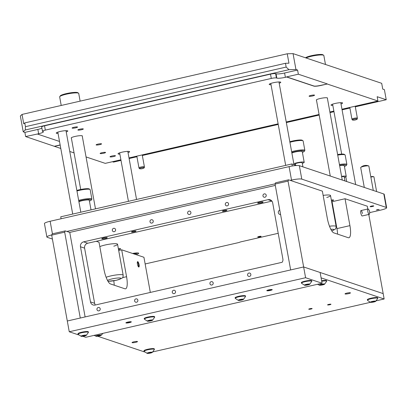 <?xml version="1.0" encoding="UTF-8"?>
<svg xmlns="http://www.w3.org/2000/svg" width="407" height="407" viewBox="0 0 407 407"><rect width="100%" height="100%" fill="white"/><g stroke="black" fill="none" stroke-linecap="round" stroke-linejoin="round"><path stroke-width="0.61" d="M377.386 209.58L379.161 209.473L376.434 209.966L377.386 209.58M372.497 206.476A1.847 0.29 169.7 0 0 373.718 206.054A1.847 0.29 169.7 0 0 373.188 205.861A1.847 0.29 169.7 0 0 371.398 206.11A1.847 0.29 169.7 0 0 370.207 206.69A1.847 0.29 169.7 0 0 372.497 206.476M323.143 195.38A9.692 1.526 -10.3 0 1 330.52 195.538A9.692 1.526 -10.3 0 1 326.76 197.481M99.817 246.627A9.692 1.526 -10.3 0 1 105.133 244.999A9.692 1.526 -10.3 0 1 117.552 244.236A9.692 1.526 -10.3 0 1 113.787 246.179M135.948 254.594A5.881 0.926 169.7 0 0 138.736 253.271A5.881 0.926 169.7 0 0 132.545 253.454M331.344 200.066A2.768 0.438 -10.3 0 1 333.603 200.091A2.768 0.438 -10.3 0 1 331.7 200.86A2.768 0.438 -10.3 0 1 331.496 200.905M118.371 248.763A2.768 0.438 -10.3 0 1 120.63 248.789A2.768 0.438 -10.3 0 1 118.732 249.557A2.768 0.438 -10.3 0 1 118.523 249.603M258.903 236.498A1.73 0.275 -10.3 0 1 261.121 236.36A1.73 0.275 -10.3 0 1 259.936 236.843A1.73 0.275 -10.3 0 1 257.717 236.981A1.73 0.275 -10.3 0 1 258.903 236.498M52.401 239.046L47.268 237.322A8.303 1.307 -10.3 0 1 46.886 237.027L44.444 223.575A8.303 1.307 -10.3 0 1 50.142 221.266L289.082 166.626A8.303 1.307 -10.3 0 1 299.349 165.674L383.826 193.986A8.303 1.307 -10.3 0 1 384.208 194.281L386.65 207.728A8.303 1.307 -10.3 0 1 380.952 210.043L369.693 212.617M335.454 220.446L335.063 220.538M46.886 237.027A8.303 1.307 -10.3 0 1 51.796 234.9M66.87 231.446L275.157 183.822M290.227 180.372L291.529 180.077A8.303 1.307 -10.3 0 1 301.791 179.121L386.268 207.433A8.303 1.307 -10.3 0 1 386.65 207.728M278.21 233.303L241.57 241.682A4.151 0.656 -10.3 0 0 239.082 242.486L145.146 263.96M133.684 253.836A2.284 0.361 169.7 0 0 134.569 253.571A2.284 0.361 169.7 0 0 135.073 253.24A2.284 0.361 169.7 0 0 134.692 253.113M61.096 218.757L60.74 216.809L291.895 163.955L296.561 165.522M291.895 163.955L292.267 166.005M369.561 213.634A2.768 0.753 -102.9 0 1 369.235 214.357L362.225 215.959A2.768 0.753 -102.9 0 1 360.785 212.983A2.768 0.753 -102.9 0 1 360.989 210.561A2.768 0.753 -102.9 0 1 362.434 213.538M288.578 179.823L288.039 181.1L275.051 184.066L275.595 182.789L288.578 179.823L322.369 191.142L327.259 218.04A13.843 3.76 77.1 0 0 333.826 232.87L348.25 237.703A13.843 3.76 77.1 0 0 348.891 237.749A13.843 3.76 77.1 0 0 349.923 225.636L345.039 198.738L367.292 206.196L367.801 209.005M275.051 184.066L290.654 269.933L303.642 266.961L383.175 293.615L368.793 214.458M337.586 234.132A13.843 3.76 77.1 0 0 336.94 228.607L332.051 201.709L345.039 198.738M288.039 181.1L303.642 266.961L383.175 293.615L384.152 298.992L376.348 300.778M367.694 210.409A2.701 0.733 -102.9 0 1 368.371 209.193A4.803 4.803 0 0 1 369.464 213.98A2.701 0.733 -102.9 0 1 368.483 213.517A2.701 0.733 -102.9 0 1 367.694 210.409M369.235 214.357A2.768 0.753 -102.9 0 1 368.757 214.036A2.768 0.753 -102.9 0 1 367.745 211.075A2.768 0.753 -102.9 0 1 368.004 208.959A2.768 0.753 -102.9 0 1 368.483 209.274A2.768 0.753 -102.9 0 1 368.61 209.468M139.072 264.611A2.768 0.753 -102.9 0 1 138.863 267.033A2.768 0.753 -102.9 0 1 137.424 264.057A2.768 0.753 -102.9 0 1 137.632 261.635A2.768 0.753 -102.9 0 1 139.072 264.611M65.222 230.896L64.677 232.168L51.694 235.139L52.233 233.862L65.222 230.896L69.755 232.412L275.295 185.414M96.235 241.29L99.013 242.216L103.902 269.113A13.843 3.76 77.1 0 0 110.465 283.944L124.888 288.777A13.843 3.76 77.1 0 0 125.529 288.822A13.843 3.76 77.1 0 0 126.567 276.709L121.678 249.812L143.93 257.27L150.32 292.435M51.694 235.139L67.297 321.001L80.281 318.035L64.677 232.168M114.225 285.205A13.843 3.76 77.1 0 0 113.767 280.794M118.686 250.498L121.678 249.812M138.456 266.804A2.544 0.692 77.1 0 0 138.594 266.305A6.13 6.13 0 0 0 137.698 262.408A2.544 0.692 77.1 0 0 137.363 262.022M328.749 304.4A1.73 0.275 -10.3 0 1 330.962 304.268A1.73 0.275 -10.3 0 1 329.777 304.746A1.73 0.275 -10.3 0 1 327.559 304.884A1.73 0.275 -10.3 0 1 328.749 304.4M309.915 308.709A1.73 0.275 -10.3 0 1 312.133 308.572A1.73 0.275 -10.3 0 1 310.948 309.055A1.73 0.275 -10.3 0 1 308.73 309.188A1.73 0.275 -10.3 0 1 309.915 308.709M346.917 293.106A2.768 0.438 -10.3 0 1 350.463 292.887A2.768 0.438 -10.3 0 1 348.565 293.656A2.768 0.438 -10.3 0 1 345.019 293.874A2.768 0.438 -10.3 0 1 346.917 293.106M133.949 341.804A2.768 0.438 -10.3 0 1 137.495 341.585A2.768 0.438 -10.3 0 1 135.597 342.353A2.768 0.438 -10.3 0 1 132.046 342.572A2.768 0.438 -10.3 0 1 133.949 341.804M384.152 298.992L321.103 277.864L320.126 272.487L322.079 283.241L305.596 277.722L303.642 266.961L67.297 321.001L69.251 331.761L305.596 277.722M144.663 351.984L97.67 336.233M370.518 302.289L373.127 302.06L375.605 301.155L372.97 301.358L370.94 301.857L371.23 301.938L370.518 302.289A2.742 0.432 -10.3 0 1 370.477 302.299A2.742 0.432 -10.3 0 1 372.232 301.439A2.742 0.432 -10.3 0 1 375.62 301.124A2.742 0.432 -10.3 0 1 375.625 301.384A2.742 0.432 -10.3 0 1 373.122 302.136A2.742 0.432 -10.3 0 1 370.523 302.309L152.991 351.852M103.709 237.953A2.768 0.438 169.7 0 0 101.806 238.726A2.768 0.438 169.7 0 0 105.357 238.507A2.768 0.438 169.7 0 0 107.255 237.734A2.768 0.438 169.7 0 0 103.709 237.953M259.539 202.32A2.768 0.438 169.7 0 0 257.641 203.093A2.768 0.438 169.7 0 0 261.187 202.874A2.768 0.438 169.7 0 0 263.085 202.101A2.768 0.438 169.7 0 0 259.539 202.32M133.069 231.318A2.284 0.361 169.7 0 0 131.502 231.954A2.284 0.361 169.7 0 0 134.432 231.776A2.284 0.361 169.7 0 0 135.999 231.14A2.284 0.361 169.7 0 0 133.069 231.318M223.972 210.536A2.284 0.361 169.7 0 0 222.405 211.172A2.284 0.361 169.7 0 0 225.33 210.989A2.284 0.361 169.7 0 0 226.897 210.353A2.284 0.361 169.7 0 0 223.972 210.536M96.958 309.539A1.73 1.643 -71.5 0 0 99.654 310.439A1.73 1.643 -71.5 0 0 99.13 307.524A1.73 1.643 -71.5 0 0 96.958 309.539M112.327 230.382A1.73 1.643 -71.5 0 0 115.028 231.283A1.73 1.643 -71.5 0 0 114.504 228.368A1.73 1.643 -71.5 0 0 112.327 230.382M149.99 221.769A1.73 1.643 -71.5 0 0 152.686 222.67A1.73 1.643 -71.5 0 0 152.162 219.76A1.73 1.643 -71.5 0 0 149.99 221.769M134.615 300.926A1.73 1.643 -71.5 0 0 137.317 301.826A1.73 1.643 -71.5 0 0 136.788 298.916A1.73 1.643 -71.5 0 0 134.615 300.926M187.647 213.161A1.73 1.643 -71.5 0 0 190.344 214.062A1.73 1.643 -71.5 0 0 189.82 211.147A1.73 1.643 -71.5 0 0 187.647 213.161M172.278 292.318A1.73 1.643 -71.5 0 0 174.974 293.213A1.73 1.643 -71.5 0 0 174.45 290.303A1.73 1.643 -71.5 0 0 172.278 292.318M225.305 204.548A1.73 1.643 -71.5 0 0 228.006 205.449A1.73 1.643 -71.5 0 0 227.482 202.538A1.73 1.643 -71.5 0 0 225.305 204.548M209.936 283.704A1.73 1.643 -71.5 0 0 212.632 284.605A1.73 1.643 -71.5 0 0 212.108 281.69A1.73 1.643 -71.5 0 0 209.936 283.704M262.968 195.935A1.73 1.643 -71.5 0 0 265.664 196.835A1.73 1.643 -71.5 0 0 265.14 193.925A1.73 1.643 -71.5 0 0 262.968 195.935M247.593 275.091A1.73 1.643 -71.5 0 0 250.295 275.992A1.73 1.643 -71.5 0 0 249.766 273.082A1.73 1.643 -71.5 0 0 247.593 275.091M279.787 210.114A2.284 2.167 -71.5 0 0 280.586 214.509M95.36 305.001A4.151 3.943 108.5 0 1 94.622 303.291L84.6 248.153A4.151 3.943 108.5 0 1 87.764 243.223L271.932 201.114M85.114 316.931L69.755 232.412M80.479 246.769A4.151 3.943 108.5 0 1 83.644 241.844L268.04 199.679A4.151 3.943 108.5 0 1 272.67 202.823L282.88 258.989A4.151 3.943 108.5 0 1 282.127 262.296L95.126 305.052A4.151 3.943 108.5 0 1 90.502 301.908L80.479 246.769L84.6 248.153M266.916 290.746A2.768 0.438 169.7 0 0 269.968 290.512A2.768 0.438 169.7 0 0 272.237 289.657A2.768 0.438 169.7 0 0 272.11 289.56A2.768 0.438 169.7 0 0 269.058 289.799A2.768 0.438 169.7 0 0 266.788 290.649A2.768 0.438 169.7 0 0 266.916 290.746M126.017 322.965A2.768 0.438 169.7 0 0 129.07 322.726A2.768 0.438 169.7 0 0 131.339 321.876A2.768 0.438 169.7 0 0 131.212 321.779A2.768 0.438 169.7 0 0 128.159 322.013A2.768 0.438 169.7 0 0 125.89 322.868A2.768 0.438 169.7 0 0 126.017 322.965M82.784 336.299L85.735 337.286L322.079 283.241M78.673 334.92L69.251 331.761M302.391 152.355A7.611 1.201 169.7 0 0 304.227 151.384L304.777 150.605A8.303 1.307 169.7 0 0 304.848 150.381L303.134 140.964A8.303 1.307 169.7 0 0 302.991 140.781L302.203 140.247A7.611 1.201 169.7 0 0 292.577 141.02A7.611 1.201 169.7 0 0 289.83 141.763M302.991 140.781A8.303 1.307 169.7 0 0 292.491 141.621A8.303 1.307 169.7 0 0 289.926 142.297M304.848 150.381A8.303 1.307 169.7 0 0 294.2 151.038A8.303 1.307 169.7 0 0 291.636 151.709M304.227 151.384A7.611 1.201 169.7 0 0 294.531 151.775A7.611 1.201 169.7 0 0 291.783 152.518M302.279 163.349A5.535 0.87 169.7 0 0 304.202 162.307L302.243 151.546A5.535 0.87 169.7 0 0 295.146 151.984A5.535 0.87 169.7 0 0 291.875 153.027M304.202 162.307A5.535 0.87 169.7 0 0 297.105 162.744A5.535 0.87 169.7 0 0 293.834 163.787M302.92 166.87L302.157 162.678A3.46 0.544 169.7 0 0 297.721 162.953A3.46 0.544 169.7 0 0 295.35 163.914L295.579 165.191M293.976 164.57A5.535 0.87 169.7 0 0 295.472 164.586M370.136 302.198L367.455 300.264A5.26 0.829 -10.3 0 1 367.429 300.203A5.26 0.829 -10.3 0 1 371.739 298.585A5.26 0.829 -10.3 0 1 377.538 298.133A5.26 0.829 -10.3 0 1 377.777 298.321A5.26 0.829 -10.3 0 1 377.772 298.387L375.625 301.384M377.777 298.321L377.686 297.812A5.26 0.829 169.7 0 0 377.447 297.624A5.26 0.829 169.7 0 0 371.642 298.077A5.26 0.829 169.7 0 0 367.333 299.694L367.429 300.203M82.652 336.187L85.811 335.577L85.516 335.495L86.259 335.164L81.588 335.872L81.883 335.948L81.141 336.279L82.652 336.187M81.13 336.309A2.742 0.432 -10.3 0 1 82.886 335.449A2.742 0.432 -10.3 0 1 86.274 335.134A2.742 0.432 -10.3 0 1 86.279 335.393A2.742 0.432 -10.3 0 1 83.776 336.146A2.742 0.432 -10.3 0 1 81.176 336.324A2.742 0.432 -10.3 0 1 81.13 336.309M81.176 336.324L78.108 334.274A5.26 0.829 -10.3 0 1 78.083 334.213A5.26 0.829 -10.3 0 1 82.392 332.6A5.26 0.829 -10.3 0 1 88.192 332.148A5.26 0.829 -10.3 0 1 88.431 332.336A5.26 0.829 -10.3 0 1 88.426 332.402L86.279 335.393M88.431 332.336L88.339 331.822A5.26 0.829 169.7 0 0 88.1 331.634A5.26 0.829 169.7 0 0 82.295 332.087A5.26 0.829 169.7 0 0 77.986 333.704L78.083 334.213M376.607 191.565L373.936 176.842A2.076 0.326 169.7 0 0 371.276 177.009A2.076 0.326 169.7 0 0 370.863 177.111M373.29 190.456L368.859 166.071A4.151 0.656 169.7 0 0 363.537 166.402A4.151 0.656 169.7 0 0 360.688 167.557L364.301 187.444M322.995 284.122L319.836 284.732L320.131 284.814L319.388 285.144L324.058 284.437L323.763 284.361L324.506 284.03L322.995 284.122M324.521 284A2.742 0.432 -10.3 0 1 324.527 284.259A2.742 0.432 -10.3 0 1 322.023 285.012A2.742 0.432 -10.3 0 1 319.424 285.19A2.742 0.432 -10.3 0 1 319.378 285.175A2.742 0.432 -10.3 0 1 321.133 284.315A2.742 0.432 -10.3 0 1 324.521 284M321.718 281.257A5.26 0.829 -10.3 0 1 326.439 281.008A5.26 0.829 -10.3 0 1 326.679 281.196A5.26 0.829 -10.3 0 1 326.673 281.268L324.527 284.259M326.679 281.196L326.587 280.688A5.26 0.829 169.7 0 0 326.343 280.499A5.26 0.829 169.7 0 0 321.627 280.749M99.639 335.195L96.479 335.806L96.769 335.887L96.032 336.218L100.697 335.51L101.15 335.103L99.639 335.195M101.16 335.073A2.742 0.432 -10.3 0 1 101.165 335.332A2.742 0.432 -10.3 0 1 98.667 336.085A2.742 0.432 -10.3 0 1 96.062 336.258A2.742 0.432 -10.3 0 1 96.016 336.248A2.742 0.432 -10.3 0 1 97.772 335.388A2.742 0.432 -10.3 0 1 101.16 335.073M150.738 352.32L147.578 352.93L147.873 353.011L147.131 353.342L151.801 352.635L151.506 352.559L152.249 352.223L150.738 352.32M152.259 352.197A2.742 0.432 -10.3 0 1 152.264 352.457A2.742 0.432 -10.3 0 1 149.766 353.21A2.742 0.432 -10.3 0 1 147.161 353.383A2.742 0.432 -10.3 0 1 147.115 353.373A2.742 0.432 -10.3 0 1 148.87 352.508A2.742 0.432 -10.3 0 1 152.259 352.197M147.161 353.383L144.098 351.338A5.26 0.829 -10.3 0 1 144.068 351.277A5.26 0.829 -10.3 0 1 148.377 349.659A5.26 0.829 -10.3 0 1 154.177 349.206A5.26 0.829 -10.3 0 1 154.421 349.394A5.26 0.829 -10.3 0 1 154.416 349.46L152.264 352.457M154.421 349.394L154.324 348.885A5.26 0.829 169.7 0 0 154.085 348.697A5.26 0.829 169.7 0 0 148.285 349.15A5.26 0.829 169.7 0 0 143.976 350.768L144.068 351.277M344.424 166.443A7.611 1.201 169.7 0 0 346.26 165.466L346.815 164.693A8.303 1.307 169.7 0 0 346.881 164.464L345.167 155.052A8.303 1.307 169.7 0 0 345.029 154.863L344.236 154.334A7.611 1.201 169.7 0 0 337.617 154.523M345.029 154.863A8.303 1.307 169.7 0 0 337.718 155.087M346.881 164.464A8.303 1.307 169.7 0 0 339.428 164.499M346.26 165.466A7.611 1.201 169.7 0 0 339.57 165.283M344.312 177.432A5.535 0.87 169.7 0 0 346.235 176.394L344.276 165.634A5.535 0.87 169.7 0 0 339.631 165.608M346.235 176.394A5.535 0.87 169.7 0 0 341.585 176.363M344.953 180.957L344.19 176.765A3.46 0.544 169.7 0 0 341.646 176.694M89.423 201.053A7.611 1.201 169.7 0 0 91.254 200.081L91.809 199.303A8.303 1.307 169.7 0 0 91.875 199.079L90.166 189.662A8.303 1.307 169.7 0 0 90.023 189.479L89.23 188.945A7.611 1.201 169.7 0 0 79.604 189.718A7.611 1.201 169.7 0 0 76.857 190.461M90.023 189.479A8.303 1.307 169.7 0 0 79.523 190.318A8.303 1.307 169.7 0 0 76.959 190.995M91.875 199.079A8.303 1.307 169.7 0 0 81.232 199.735A8.303 1.307 169.7 0 0 78.668 200.407M91.254 200.081A7.611 1.201 169.7 0 0 81.563 200.473A7.611 1.201 169.7 0 0 78.816 201.216M91.026 209.885L89.275 200.244A5.535 0.87 169.7 0 0 82.178 200.682A5.535 0.87 169.7 0 0 78.907 201.724M85.246 211.208A5.535 0.87 169.7 0 0 84.132 211.442A5.535 0.87 169.7 0 0 83.094 211.701M306.008 285.114L309.167 284.503L308.877 284.422L309.62 284.091L304.95 284.798L305.245 284.875L304.502 285.205L306.008 285.114M304.487 285.236A2.742 0.432 -10.3 0 1 306.242 284.376A2.742 0.432 -10.3 0 1 309.63 284.061A2.742 0.432 -10.3 0 1 309.635 284.325A2.742 0.432 -10.3 0 1 307.137 285.073A2.742 0.432 -10.3 0 1 304.533 285.251A2.742 0.432 -10.3 0 1 304.487 285.236M304.533 285.251L301.47 283.201A5.26 0.829 -10.3 0 1 301.439 283.14A5.26 0.829 -10.3 0 1 305.749 281.527A5.26 0.829 -10.3 0 1 311.548 281.074A5.26 0.829 -10.3 0 1 311.793 281.262A5.26 0.829 -10.3 0 1 311.787 281.329L309.635 284.325M311.793 281.262L311.696 280.749A5.26 0.829 169.7 0 0 311.457 280.56A5.26 0.829 169.7 0 0 305.657 281.013A5.26 0.829 169.7 0 0 301.348 282.631L301.439 283.14M148.881 321.047L152.04 320.431L151.745 320.355L152.488 320.019L147.817 320.726L148.112 320.802L147.37 321.138L148.881 321.047M147.359 321.169A2.742 0.432 -10.3 0 1 149.115 320.304A2.742 0.432 -10.3 0 1 152.503 319.988A2.742 0.432 -10.3 0 1 152.508 320.253A2.742 0.432 -10.3 0 1 150.005 321.001A2.742 0.432 -10.3 0 1 147.405 321.179A2.742 0.432 -10.3 0 1 147.359 321.169M147.405 321.179L144.337 319.134A5.26 0.829 -10.3 0 1 144.307 319.073A5.26 0.829 -10.3 0 1 148.621 317.455A5.26 0.829 -10.3 0 1 154.421 317.002A5.26 0.829 -10.3 0 1 154.66 317.19A5.26 0.829 -10.3 0 1 154.655 317.257L152.508 320.253M154.66 317.19L154.568 316.682A5.26 0.829 169.7 0 0 154.324 316.493A5.26 0.829 169.7 0 0 148.524 316.941A5.26 0.829 169.7 0 0 144.215 318.559L144.307 319.073M239.784 300.259L242.943 299.644L242.648 299.567L243.391 299.237L238.721 299.939L239.016 300.02L238.273 300.351L239.784 300.259M238.258 300.381A2.742 0.432 -10.3 0 1 240.013 299.521A2.742 0.432 -10.3 0 1 243.401 299.206A2.742 0.432 -10.3 0 1 243.406 299.466A2.742 0.432 -10.3 0 1 240.908 300.218A2.742 0.432 -10.3 0 1 238.304 300.391A2.742 0.432 -10.3 0 1 238.258 300.381M238.304 300.391L235.241 298.346A5.26 0.829 -10.3 0 1 235.21 298.285A5.26 0.829 -10.3 0 1 239.52 296.667A5.26 0.829 -10.3 0 1 245.319 296.215A5.26 0.829 -10.3 0 1 245.563 296.403A5.26 0.829 -10.3 0 1 245.558 296.474L243.406 299.466M245.563 296.403L245.467 295.894A5.26 0.829 169.7 0 0 245.228 295.706A5.26 0.829 169.7 0 0 239.428 296.159A5.26 0.829 169.7 0 0 235.119 297.776L235.21 298.285M352.467 119.999A6.13 6.13 0 0 0 357.163 119.144A2.544 0.402 169.7 0 0 357.295 118.997L357.366 118.147A2.768 0.438 169.7 0 0 357.366 118.132A2.768 0.438 169.7 0 0 353.82 118.351A2.768 0.438 169.7 0 0 351.918 119.119A2.768 0.438 169.7 0 0 351.928 119.139L352.289 119.902A2.544 0.402 169.7 0 0 352.401 119.979A2.544 0.402 169.7 0 0 352.467 119.999A2.544 0.402 169.7 0 0 352.584 120.014M357.295 118.997A2.544 0.402 169.7 0 0 357.178 118.885A2.544 0.402 169.7 0 0 354.034 119.18A2.544 0.402 169.7 0 0 352.289 119.902M139.499 168.696A6.13 6.13 0 0 0 144.19 167.842A2.544 0.402 169.7 0 0 144.327 167.694L144.399 166.845A2.768 0.438 169.7 0 0 144.399 166.829A2.768 0.438 169.7 0 0 140.847 167.048A2.768 0.438 169.7 0 0 138.95 167.816A2.768 0.438 169.7 0 0 138.955 167.837L139.321 168.6A2.544 0.402 169.7 0 0 139.433 168.676A2.544 0.402 169.7 0 0 139.499 168.696A2.544 0.402 169.7 0 0 139.611 168.712M144.327 167.694A2.544 0.402 169.7 0 0 144.21 167.582A2.544 0.402 169.7 0 0 141.061 167.877A2.544 0.402 169.7 0 0 139.321 168.6M75.646 127.823A2.768 0.438 -10.3 0 1 72.1 128.042A2.768 0.438 -10.3 0 1 73.998 127.269A2.768 0.438 -10.3 0 1 77.549 127.05A2.768 0.438 -10.3 0 1 75.646 127.823M327.391 98.27A5.673 0.895 169.7 0 0 327.493 98.051A5.673 0.895 169.7 0 0 320.223 98.499A5.673 0.895 169.7 0 0 316.325 100.081A5.673 0.895 169.7 0 0 316.498 100.249M82.28 136.197A5.673 0.895 169.7 0 0 82.382 135.979A5.673 0.895 169.7 0 0 75.107 136.426A5.673 0.895 169.7 0 0 71.215 138.009A5.673 0.895 169.7 0 0 71.383 138.177M81.415 129.757A2.768 0.438 -10.3 0 1 77.869 129.975A2.768 0.438 -10.3 0 1 79.767 129.202A2.768 0.438 -10.3 0 1 83.318 128.983A2.768 0.438 -10.3 0 1 81.415 129.757M113.558 156.563A2.768 0.438 -10.3 0 1 110.007 156.781A2.768 0.438 -10.3 0 1 111.91 156.008A2.768 0.438 -10.3 0 1 115.456 155.789A2.768 0.438 -10.3 0 1 113.558 156.563M103.668 153.246A2.768 0.438 -10.3 0 1 100.117 153.464A2.768 0.438 -10.3 0 1 102.02 152.691A2.768 0.438 -10.3 0 1 105.566 152.472A2.768 0.438 -10.3 0 1 103.668 153.246M312.637 95.96A2.768 0.438 -10.3 0 1 309.091 96.179A2.768 0.438 -10.3 0 1 310.989 95.406A2.768 0.438 -10.3 0 1 314.535 95.187A2.768 0.438 -10.3 0 1 312.637 95.96M99.669 144.658A2.768 0.438 -10.3 0 1 96.118 144.877A2.768 0.438 -10.3 0 1 98.021 144.103A2.768 0.438 -10.3 0 1 101.567 143.885A2.768 0.438 -10.3 0 1 99.669 144.658M279.197 83.247A5.881 0.926 169.7 0 0 280.779 82.295A5.881 0.926 169.7 0 0 273.239 82.758A5.881 0.926 169.7 0 0 269.205 84.397A5.881 0.926 169.7 0 0 271.026 84.732M66.224 131.944A5.881 0.926 169.7 0 0 67.811 130.993A5.881 0.926 169.7 0 0 60.272 131.456A5.881 0.926 169.7 0 0 56.237 133.094A5.881 0.926 169.7 0 0 58.053 133.43M341.01 103.963A5.881 0.926 169.7 0 0 342.597 103.007A5.881 0.926 169.7 0 0 335.058 103.475A5.881 0.926 169.7 0 0 331.018 105.113A5.881 0.926 169.7 0 0 332.84 105.449M128.037 152.661A5.881 0.926 169.7 0 0 129.624 151.704A5.881 0.926 169.7 0 0 122.085 152.172A5.881 0.926 169.7 0 0 118.05 153.81A5.881 0.926 169.7 0 0 119.867 154.146M59.514 141.453L37.352 134.025L38.65 133.73A6.919 1.089 169.7 0 0 43.401 131.802A6.919 1.089 169.7 0 0 43.081 131.553L42.669 131.415A4.151 0.656 -10.3 0 1 42.481 131.268A4.151 0.656 -10.3 0 1 45.33 130.108L271.286 78.444A4.151 0.656 -10.3 0 1 276.419 77.966L276.831 78.103A6.919 1.089 169.7 0 0 285.383 77.31L286.681 77.015L313.883 86.126A5.535 0.87 169.7 0 0 320.726 85.49L327.218 84.01L377.945 101.007L341.966 109.234M42.481 131.268L41.697 126.964A4.151 0.656 -10.3 0 1 44.546 125.804L270.502 74.14A4.151 0.656 -10.3 0 1 275.636 73.662L276.048 73.799A6.919 1.089 169.7 0 0 284.6 73.006L297.588 70.04L295.94 69.485L288.97 69.683L25.259 129.986L23.235 131.843L20.35 115.97L22.039 114.423L23.748 123.84L24.761 122.909L25.448 126.674L286.157 67.063L285.47 63.294L288.96 63.197L287.245 53.78L293.055 53.617L295.94 69.485M25.259 129.986L25.448 126.674M286.157 67.063L288.97 69.683M22.039 114.423L287.245 53.78M355.311 106.812L386.228 99.74L384.396 89.657L382.748 89.102L381.695 83.318L293.055 53.617M24.761 122.909L285.47 63.294M23.235 131.843L24.883 132.392L25.641 136.564L54.513 146.362L60.17 145.07M54.513 146.362L60.785 148.469M69.775 151.48L74.064 152.915M86.045 156.934L105.24 163.365L120.894 159.783M128.999 157.931L278.129 123.83M286.233 121.978L319.083 114.469M329.889 111.996L333.862 111.086M112.408 161.727L113.522 162.098L121.001 160.389M129.105 158.537L136.935 156.746M142.338 155.51L278.24 124.435M286.345 122.583L319.19 115.069M329.996 112.602L333.974 111.691M342.078 109.839L349.908 108.048M327.192 83.873L298.346 74.206L286.66 76.877L313.858 85.994A5.535 0.87 169.7 0 0 320.701 85.358L327.218 84.01M386.228 99.74L377.162 96.703L377.945 101.007M297.588 70.04L298.346 74.206M24.883 132.392L37.866 129.426A6.919 1.089 169.7 0 0 41.916 128.144M25.641 136.564L37.352 134.025M54.487 146.23L60.144 144.938M305.535 57.794A8.995 1.414 -10.3 0 1 313.772 55.204A8.995 1.414 -10.3 0 1 322.629 54.64A8.995 1.414 -10.3 0 1 322.883 54.762L323.677 55.291A9.692 1.526 169.7 0 0 323.397 55.164A9.692 1.526 169.7 0 0 315.288 55.525A9.692 1.526 169.7 0 0 305.998 57.952M325.473 64.479L323.84 55.51A9.692 1.526 169.7 0 0 323.677 55.291M59.743 96.637L60.292 95.864A8.995 1.414 -10.3 0 1 68.295 93.198A8.995 1.414 -10.3 0 1 77.513 92.567A8.995 1.414 -10.3 0 1 77.773 92.684L78.561 93.218A9.692 1.526 169.7 0 0 78.286 93.091A9.692 1.526 169.7 0 0 68.361 93.773A9.692 1.526 169.7 0 0 59.743 96.637A9.692 1.526 169.7 0 0 59.661 96.902L61.218 105.464M80.128 101.14L78.729 93.437A9.692 1.526 169.7 0 0 78.561 93.218M50.142 221.266L52.422 233.822M289.082 166.626L291.529 180.077M299.349 165.674L301.791 179.121M383.826 193.986L386.268 207.433M134.447 254.09A4.843 0.763 169.7 0 0 136.518 253.485A4.843 0.763 169.7 0 0 137.535 252.935M336.94 228.607L349.923 225.636M122.502 277.64L126.567 276.709M87.764 243.223L83.644 241.844M271.79 200.936L268.04 199.679M94.622 303.291L90.502 301.908M330.52 195.538L336.141 226.47A9.692 1.526 169.7 0 0 329.487 226.216M331.751 230.876A6.919 1.089 169.7 0 0 330.84 229.304M372.995 301.343L373.127 302.06M371.922 301.612L372.029 302.198L371.927 301.612M374.181 301.256L374.277 301.801M83.649 335.358L83.781 336.075M84.834 335.271L84.931 335.811M321.896 284.218L322.029 284.936M323.082 284.137L323.178 284.676M98.54 335.292L98.667 336.009M97.466 335.561L97.568 336.146L97.466 335.561M99.72 335.205L99.822 335.75M149.639 352.416L149.766 353.134M148.565 352.686L148.672 353.266L148.565 352.686M150.824 352.33L150.921 352.874M117.552 244.236L123.168 275.168A9.692 1.526 169.7 0 0 110.755 275.931A9.692 1.526 169.7 0 0 106.12 277.274M107.896 281.14A6.919 1.089 169.7 0 0 116.188 280.281A6.919 1.089 169.7 0 0 120.62 278.103A6.919 1.089 169.7 0 0 112.067 278.897A6.919 1.089 169.7 0 0 107.529 280.479M307.01 284.284L307.137 285.002M308.196 284.198L308.292 284.737M148.804 320.482L148.911 321.062L148.809 320.482M149.878 320.212L150.01 320.93M151.063 320.126L151.16 320.665M239.708 299.694L239.815 300.28L239.708 299.694M240.781 299.425L240.908 300.142M241.967 299.338L242.063 299.883M270.502 74.14L271.286 78.444M44.546 125.804L45.33 130.108M275.636 73.662L276.419 77.966M284.6 73.006L285.383 77.31M276.048 73.799L276.831 78.103M37.866 129.426L38.65 133.73M137.688 252.94L134.463 254.095M368.004 208.959L360.989 210.561M331.786 230.927L335.144 229.289L335.938 228.195L336.141 226.47M374.811 301.205L374.862 301.485M85.465 335.215L85.516 335.495M373.651 176.735A3.546 3.546 0 0 0 370.823 176.882M267.613 290.171A4.803 4.803 0 0 0 271.296 289.504M368.437 165.873A7.316 7.316 0 0 0 361.009 167.221M371.153 206.171A9.193 9.193 0 0 0 372.649 205.896M323.713 284.081L323.763 284.361M319.424 285.19L317.516 284.289M100.356 335.154L100.407 335.434M101.165 335.332L102.9 333.364M96.062 336.258L94.159 335.363M151.455 352.279L151.506 352.559M126.714 322.39A4.803 4.803 0 0 0 130.403 321.718M107.982 281.293L116.316 280.291C121.556 278.602 123.774 277.472 122.965 276.892L123.168 275.168M308.827 284.142L308.877 284.422M151.694 320.075L151.745 320.355M242.597 299.287L242.648 299.567M355.199 106.207L357.366 118.132M349.796 107.443L351.918 119.119M142.231 154.904L144.399 166.829M136.828 156.14L138.95 167.816M270.792 83.44L285.678 165.374M278.963 81.96L293.991 164.657M332.605 104.156L341.677 154.08M345.813 176.836L346.667 181.532M340.776 102.671L355.652 184.544M119.633 152.854L128.444 201.328M127.803 151.368L136.548 199.476M57.819 132.138L72.711 214.072M65.99 130.657L80.815 212.22M330.27 176.038L316.427 99.863M342.256 180.052L327.325 97.884M80.708 189.479L71.311 137.79M95.487 208.867L82.209 135.811"/></g></svg>
